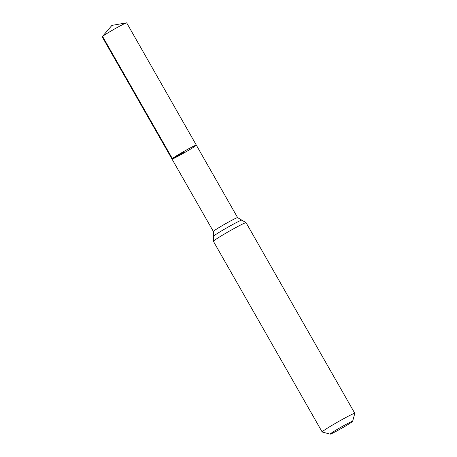 <?xml version="1.0" encoding="UTF-8"?>
<svg xmlns="http://www.w3.org/2000/svg" width="457" height="457" viewBox="0 0 457 457"><rect width="100%" height="100%" fill="white"/><g stroke="black" fill="none" stroke-linecap="round" stroke-linejoin="round"><path stroke-width="0.69" d="M172.358 158.59A14.013 0.685 -29.7 0 1 185.502 150.53A14.013 0.685 -29.7 0 1 196.321 145.132A14.013 0.685 150.3 0 0 183.811 151.484A14.013 0.685 150.3 0 0 171.981 159.019A14.013 0.685 -29.7 0 1 172.358 158.59M330.48 433.733A12.939 0.634 -29.7 0 1 342.893 426.135A12.939 0.634 -29.7 0 1 352.621 421.343A12.939 0.634 -29.7 0 1 341.687 428.266A12.939 0.634 -29.7 0 1 330.165 434.15A12.939 0.634 -29.7 0 1 330.48 433.733M330.165 434.15L322.191 431.979A18.8 0.92 -29.7 0 1 322.145 431.951A18.8 0.92 -29.7 0 1 322.648 431.374A18.8 0.92 -29.7 0 1 340.288 420.56A18.8 0.92 -29.7 0 1 354.809 413.322A18.8 0.92 -29.7 0 1 354.809 413.374L352.621 421.343M195.95 145.56A14.013 0.685 150.3 0 0 196.321 145.132L126.686 22.867A14.098 0.691 150.3 0 0 126.526 22.85A14.098 0.691 150.3 0 0 114.096 29.254A14.098 0.691 150.3 0 0 102.254 36.697A14.098 0.691 150.3 0 0 102.191 36.84L171.981 159.019A14.013 0.685 150.3 0 0 182.806 153.626A14.013 0.685 150.3 0 0 195.95 145.56M183.811 151.484L184.154 152.078L172.358 158.59L102.568 36.406L111.896 25.398L102.254 36.697M354.809 413.322L246.066 222.685L237.617 217.635A13.961 0.68 150.3 0 0 226.832 223.005A13.961 0.68 150.3 0 0 213.739 231.036A13.961 0.68 150.3 0 0 213.368 231.465L171.981 159.019M241.764 220.131A16.378 0.8 150.3 0 0 227.22 227.58A16.378 0.8 150.3 0 0 213.402 236.309L213.368 231.465M246.066 222.685A18.8 0.92 150.3 0 0 231.545 229.917A18.8 0.92 150.3 0 0 213.91 240.736A18.8 0.92 150.3 0 0 213.408 241.313L213.402 236.309M237.617 217.635L196.321 145.132M322.145 431.951L213.408 241.313M111.896 25.398L126.526 22.85"/></g></svg>
